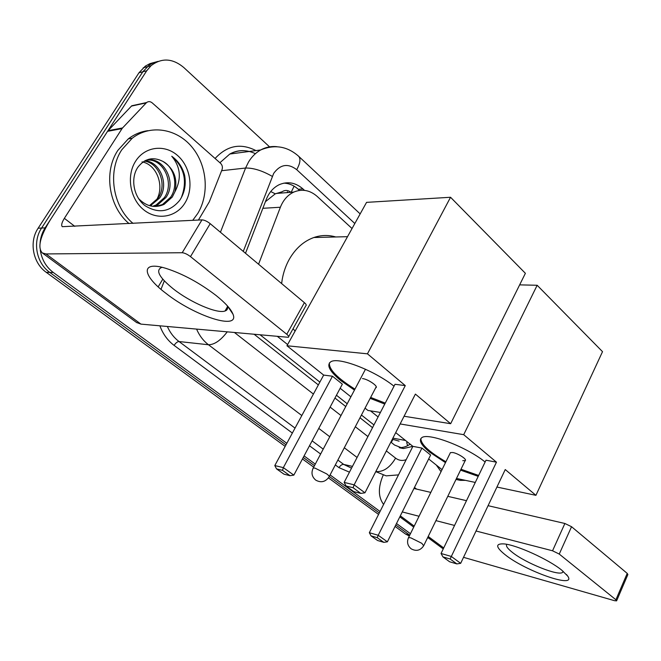 <?xml version="1.0" encoding="UTF-8"?>
<svg xmlns="http://www.w3.org/2000/svg" width="661" height="661" viewBox="0 0 661 661"><rect width="100%" height="100%" fill="white"/><g stroke="black" fill="none" stroke-linecap="round" stroke-linejoin="round"><path stroke-width="0.99" d="M290.873 192.318C287.965 190.029 285.015 189.856 282.032 191.789L275.273 193.83L265.408 201.704M392.353 439.193L399.112 441.16M260.26 334.92L319.874 382.116M336.449 395.237L347.215 403.764M361.435 415.017L373.944 424.924M277.496 336.474L287.618 344.571M370.474 410.861L378.084 416.942M352.04 228.524L317.189 196.424C309.935 190.112 302.118 188.666 293.748 192.095C287.725 194.97 283.263 200.019 280.38 207.24L258.567 264.235M40.09 242.942C40.552 237.406 42.23 232.383 45.122 227.863L146.734 70.752L142.826 71.776L149.212 65.075L153.889 62.555L158.128 61.374L153.889 62.555L149.212 65.075L142.826 71.776L41.602 228.045L142.826 71.776L138.967 72.784L145.321 66.125L149.981 63.613L154.203 62.44M286.833 443.3L53.318 272.497L49.773 272.423C36.347 263.111 32.315 241.686 41.602 228.045C32.315 241.686 36.347 263.111 49.773 272.423L285.998 444.853L49.773 272.423L46.278 272.349C32.901 263.086 28.877 241.794 38.123 228.227L138.967 72.784M409.737 535.17L395.774 524.983L409.737 535.17M379.298 512.961L329.294 476.457L379.298 512.961M314.479 465.641L303.267 457.453L314.479 465.641M409.333 535.997L405.457 534.005L395.055 526.429M378.563 514.415L328.434 477.895M313.686 467.153L302.457 458.974M285.172 446.382L46.278 272.349M428.196 537.798L427.394 538.12M146.734 70.752L151.014 65.712C161.614 57.639 172.513 58.209 183.7 67.439L269.572 146.858M53.318 272.497C46.072 266.994 41.734 259.533 40.288 250.114M410.448 533.716L396.501 523.52M380.05 511.482L330.087 474.937M315.289 464.113L304.085 455.916M304.514 190.368L302.92 188.906C295.541 182.527 287.634 181.122 279.19 184.7C273.381 187.559 269.077 192.458 266.292 199.399L245.504 253.279M390.858 442.118L394.551 445.043L403.491 448.555L412.869 446.34L395.708 432.633M254.278 334.375L318.354 384.925M334.962 398.029L345.744 406.54M359.997 417.777L372.523 427.659M283.817 183.138C289.138 183.353 293.955 185.402 298.268 189.277L299.507 190.418M410.134 444.151C406.655 446.58 403.02 447.753 399.211 447.654M465.443 480.349L460.279 480.382L456.016 479.448M441.044 471.665L436.326 465.08M561.858 570.253L567.733 576.111C577.061 589.29 525.454 571.17 505.144 554.728C495.634 547.077 495.238 543.474 503.971 543.912C516.415 544.821 548.647 559.404 561.858 570.253M506.838 544.342C505.607 545.821 507.441 548.49 512.341 552.356C525.693 563.155 558.983 576.499 562.668 572.302L563.164 571.319M383.132 475.276C377.968 487.421 378.125 497.138 383.603 504.434M463.518 557.33L614.556 600.7L616.597 600.857L615.903 599.767L627.223 573.401L627.876 574.549L616.663 600.709M559.247 554.067L552.546 550.787L564.882 523.487L571.55 526.71L559.247 554.067L615.903 599.767M402.276 511.928L419.057 516.266M435.93 520.628L454.553 525.445M476.036 531.006L552.546 550.787M571.55 526.71L627.223 573.401M564.882 523.487L488.074 505.682M466.492 500.683L447.778 496.337M430.815 492.404L413.951 488.496M133.035 223.385C112.8 206.777 107.214 171.48 121.806 149.75L132.225 138.24C150.278 124.152 176.553 128.515 191.773 146.816C207.133 165.01 209.628 193.896 197.771 213.445L192.715 220.344M129.069 223.583C108.891 207.075 103.323 171.984 117.865 150.369L128.234 138.926C134.208 134.348 140.793 131.605 147.99 130.671M185.072 202.795C176.429 217.254 157.161 220.824 143.685 209.777C130.077 198.953 126.127 175.909 135.563 161.276C144.792 146.486 164.564 144.032 177.445 155.393C190.459 166.555 193.904 188.484 185.072 202.795M137.876 167.25C130.11 178.569 133.712 197.176 145.081 205.711C158.392 213.875 169.935 212.074 179.701 200.324C184.601 192.938 186.245 184.609 184.634 175.339C182.453 167.2 178.164 160.838 171.753 156.26C180.635 166.993 181.684 178.858 174.884 191.847C177.883 178.536 173.884 168.381 162.887 161.391C153.112 156.483 144.776 158.442 137.876 167.25M155.847 206.472L162.49 204.497L170.662 197.176C178.536 185.815 174.562 167.34 162.887 161.391M138.488 198.49C146.288 206.488 154.823 208.446 164.093 204.381L172.281 197.044L174.884 191.847M152.658 206.315L156.145 204.968L164.267 197.713C175.19 182.874 162.829 157.905 146.792 160.177M153.451 206.406L157.715 204.852L165.861 197.581C177.693 181.552 162.375 154.93 145.544 160.466M149.469 205.645L157.979 198.242C167.621 184.964 158.929 162.556 144.296 161.135M150.262 205.86L159.541 198.11C169.53 184.436 159.888 161.325 144.866 160.813M142.032 161.879C157.012 164.498 164.953 186.708 156.285 200.316M181.238 197.854C187.617 181.254 184.452 167.398 171.753 156.26M445.489 462.65L429.79 452.231C421.181 445.15 418.504 440.3 421.776 437.698C427.956 432.269 466.757 446.935 485.124 462.022M496.461 462.179L451.323 556.455L460.667 563.337L505.244 469.558L535.922 495.329L602.518 351.669L537.162 285.271L463.7 434.674L496.461 462.179L486 460.205L441.044 553.48L451.323 556.455L450.158 559.008L456.834 563.907L460.667 563.337M478.217 476.35L460.552 470.136M463.7 434.674L400.145 423.941M421.949 448.075L412.885 446.357L369.342 532.708L378.216 535.278L421.949 448.075L430.617 455.032L387.387 541.822L383.826 542.351L377.266 537.69L378.216 535.278L387.387 541.822M428.667 458.957L442.035 469.641M456.503 478.448L475.284 482.439M496.932 487.041L535.922 495.329M537.162 285.271L519.645 284.866M456.834 563.907L449.612 561.776L442.944 556.901L450.158 559.008M441.044 553.48L442.944 556.901M383.826 542.351L377.588 540.508L371.044 535.864L369.342 532.708M371.044 535.864L377.266 537.69M462.766 460.684L465.204 460.601C467.459 459.502 458.065 453.363 452.802 452.521L450.438 452.603L450.166 453.157M478.655 475.449L460.99 469.252M445.919 461.766C429.096 451.934 420.751 444.167 420.892 438.474M281.627 283.569C282.668 274.596 285.288 266.4 289.468 258.98C295.723 248.28 303.862 241.125 313.868 237.514C321.196 235.019 328.492 234.845 335.747 236.969M295.079 331.128L293.096 328.691M354.461 390.064L340.836 380.653C329.475 371.234 326.187 364.913 330.963 361.691C338.655 356.766 374.423 370.466 394.014 386.214M405.276 385.603L354.147 484.835L364.955 492.8L415.397 394.096L450.653 423.709L525.388 273.307L450.546 197.267L367.45 353.825L405.276 385.603L395.014 384.281L344.15 482.406L354.147 484.835L353.106 487.735L360.823 493.403L364.955 492.8M384.768 404.053L370.16 398.352M367.45 353.825L286.957 345.761L323.667 375.084L332.475 376.216L342.357 384.157L293.839 475.127L290.022 475.689L282.52 470.359L283.346 467.641L332.475 376.216M340.167 388.263L350.884 396.823M365.046 408.134L367.946 410.448L380.414 412.447M404.078 416.248L450.653 423.709M450.546 197.267L366.566 202.365L286.957 345.761M360.823 493.403L353.792 491.644L346.091 486.009L353.106 487.735M344.15 482.406L346.091 486.009M290.022 475.689L284.007 474.185L276.529 468.88L274.802 465.567L323.667 375.084M274.802 465.567L283.346 467.641L293.839 475.127M276.529 468.88L282.52 470.359M375.655 387.85L375.853 387.767C378.885 386.594 367.979 379.067 362.484 378.563M385.247 403.111L370.647 397.426M354.949 389.139C337.333 378.125 328.814 369.383 329.401 362.906M216.23 295.599C225.467 303.035 231.053 309.249 233.002 314.223C239.976 330.855 194.458 316.008 165.894 293.294C141.966 275.381 140.173 260.442 165.87 268.341C182.899 273.844 199.68 282.925 216.23 295.599M162.218 267.366L161.367 267.556C155.418 270.498 159.417 277.62 173.372 288.94C190.484 302.474 217.287 314.025 225.029 311.009C227.409 310.191 228.136 308.414 227.21 305.671M122.558 127.945L122.037 128.614L107.545 131.341L108.065 130.68L122.558 127.945L146.585 102.546C148.394 101.24 150.254 101.34 152.162 102.843L220.576 163.333C222.327 165.118 222.815 167.225 222.03 169.662L209.289 201.869L198.416 220.047M107.545 131.341L50.715 219.212C40.09 236.39 37.297 247.635 42.354 252.956L46.006 253.94L182.205 252.733L201.969 219.873L62.291 226.682C61.06 225.376 61.746 222.6 64.357 218.337L122.037 128.614M108.065 130.68L131.77 105.768L135.802 105.149M136.521 322.477L140.95 324.121L288.312 337.3C289.154 336.862 288.642 335.854 286.775 334.276L304.382 302.655C306.208 304.267 306.687 305.324 305.812 305.828L288.7 336.589M201.969 219.873C204.373 220.006 207.116 221.27 210.206 223.674L190.5 256.617L286.775 334.276M190.5 256.617C187.344 254.245 184.576 252.948 182.205 252.733M210.206 223.674L304.382 302.655M158.177 286.841L162.796 279.173M270.729 191.55L275.273 193.83M391.213 442.407L392.973 439.515M406.713 442.581L407.606 445.688M291.162 192.293L294.112 186.195M392.89 438.144L405.532 440.482M262.855 208.306L280.38 207.24M405.457 534.005L409.721 535.203M38.123 228.227L45.122 227.863M354.825 223.517L296.715 169.67C288.022 163.077 280.355 164.3 273.704 173.347L243.265 251.403M220.427 232.251L245.578 168.034L248.511 162.044C251.717 156.74 255.766 152.724 260.649 149.973C265.879 147.13 271.374 146.04 277.133 146.725M221.617 170.712L245.578 168.034C253.337 167.869 262.227 170.645 272.258 176.363M349.462 472.169L339.019 467.658L335.325 464.923M320.626 454.024L309.497 445.77M292.36 433.062L174.116 345.406C167.687 340.58 162.953 334.053 159.896 325.84M160.987 289.32L164.341 280.884M215.089 158.483C227.12 145.47 240.736 142.834 255.939 150.592M398.5 474.887L386.156 475.854L375.77 471.632M352.462 466.377L343.72 464.427L351.536 468.162M255.402 153.691C246.751 149.568 238.224 149.675 229.821 154.021L219.906 162.738M301.821 415.546L208.471 344.753L179.024 341.539L295.037 428.105M227.186 331.929C220.65 340.456 214.412 344.728 208.471 344.753C203.357 340.828 199.399 335.631 196.606 329.161M167.373 326.517C170.117 332.747 174 337.754 179.024 341.539C177.371 341.63 175.735 342.919 174.116 345.406M357.08 457.462L344.307 447.77M329.765 436.747L318.759 428.394M312.124 440.854L323.212 449.133M337.87 460.064L343.72 464.427C341.96 464.295 340.39 465.369 339.019 467.658M234.572 332.599L313.421 394.072M330.12 407.093L340.977 415.554M355.312 426.733L367.913 436.557M386.346 450.934L395.584 458.131C398.823 460.543 402.359 461.056 406.185 459.659M395.584 458.131C389.949 467.633 383.355 472.119 375.795 471.59M360.154 213.9L298.623 156.244C300.862 158.847 300.218 163.325 296.715 169.67M298.268 189.277L302.92 188.906M400.318 515.861L414.199 526.123M428.204 536.476L443.713 547.944M414.472 487.454L416.637 489.123M421.825 543.325L423.668 545.771C420.413 550.539 416.265 551.563 411.216 548.845C407.548 545.771 406.655 542.02 408.539 537.591L410.795 537.839L421.825 543.325M408.349 537.988L450.438 452.603M326.65 473.871C328.996 475.631 329.765 476.697 328.963 477.077C325.394 481.968 320.998 482.993 315.784 480.15C311.843 476.812 311 472.755 313.24 467.996L315.008 468.12L326.65 473.871M312.926 468.575L365.483 369.235M46.006 253.94L140.95 324.121M64.357 218.337L74.792 226.351M146.23 102.885L131.423 106.099M276.091 193.466L293.748 192.095M143.214 67.802L151.014 65.712M298.623 156.244C287.271 146.255 274.612 144.164 260.649 149.973L229.821 154.021C235.903 150.642 242.347 149.791 249.139 151.485M288.13 192.533L287.337 191.806M399.674 447.819L403.491 448.555M566.452 574.467L567.733 576.111M562.668 572.302L563.122 571.286M399.822 516.852L413.712 527.106M427.725 537.451L443.242 548.911M132.225 138.24L128.234 138.926M164.093 204.381L162.49 204.497M157.715 204.852L156.145 204.968M151.452 205.323L149.907 205.439M465.468 460.056L423.858 545.383M347.512 236.679L313.868 237.514M376.233 386.759L329.269 476.498M227.434 305.919L233.002 314.223M225.029 311.009L227.508 306.729M42.354 252.956L136.852 322.717M146.585 102.546L131.77 105.768"/></g></svg>
